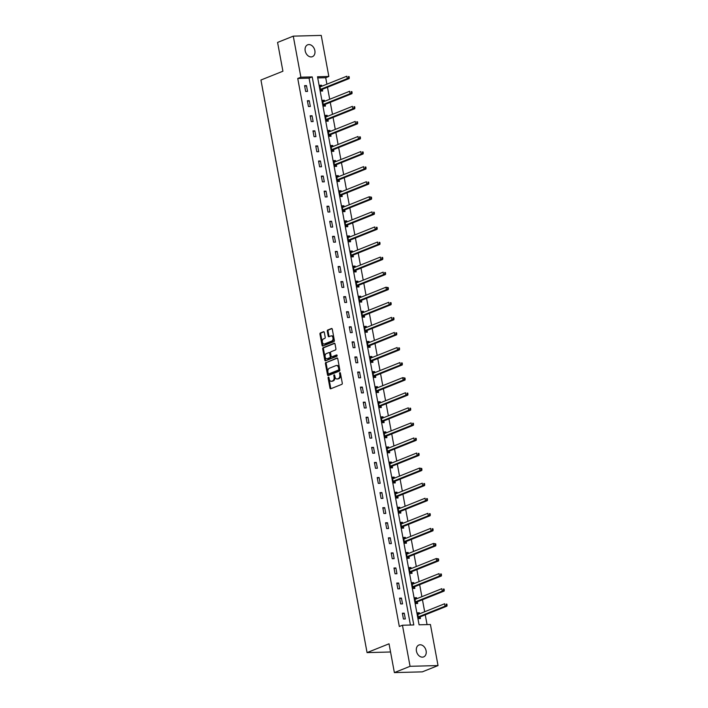 <?xml version="1.0" encoding="UTF-8"?>
<svg xmlns="http://www.w3.org/2000/svg" width="708" height="708" viewBox="0 0 708 708"><rect width="100%" height="100%" fill="white"/><g stroke="black" fill="none" stroke-linecap="round" stroke-linejoin="round"><path stroke-width="1.06" d="M328.397 377.16A0.69 0.451 -91.5 0 0 328.096 377.992L329.963 388.072A0.982 0.637 -91.5 0 0 330.751 388.772L341.84 384.329A0.982 0.637 -91.5 0 0 342.283 383.134L340.415 373.054A0.69 0.451 -91.5 0 0 339.557 373.399L339.796 374.709A3.133 2.053 -91.5 0 1 338.389 378.532L337.459 378.904A3.133 2.053 -91.5 0 1 336.981 379.001A3.133 2.053 -91.5 0 1 334.928 376.656L334.689 375.355A0.69 0.451 -91.5 0 0 333.822 375.7L334.061 377.001A3.133 2.053 -91.5 0 1 332.654 380.824L331.733 381.196A3.133 2.053 -91.5 0 1 331.256 381.293A3.133 2.053 -91.5 0 1 329.193 378.948L328.954 377.647A0.69 0.451 -91.5 0 0 328.397 377.16M328.893 377.444A0.69 0.451 -91.5 0 0 328.848 377.975L330.716 388.046A0.982 0.637 -91.5 0 0 331.034 388.657M340.353 372.851A0.69 0.451 -91.5 0 0 340.309 373.381L340.548 374.682L339.796 374.709M334.619 375.143A0.69 0.451 -91.5 0 0 334.583 375.674L334.822 376.983L334.061 377.001M314.865 50.622A6.39 4.699 -111.8 0 1 312.405 56.675A6.39 4.699 -111.8 0 1 305.192 50.879A6.39 4.699 -111.8 0 1 307.653 44.816A6.39 4.699 -111.8 0 1 314.865 50.622M426.11 650.838A6.39 4.699 -111.8 0 1 423.649 656.9A6.39 4.699 -111.8 0 1 416.437 651.095A6.39 4.699 -111.8 0 1 418.897 645.032A6.39 4.699 -111.8 0 1 426.11 650.838M324.308 332.415A0.982 0.637 -91.5 0 0 323.521 331.707L320.405 332.955A0.982 0.637 -91.5 0 0 319.963 334.149L322.043 345.345A0.982 0.637 -91.5 0 0 322.83 346.044L333.928 341.601A0.982 0.637 -91.5 0 0 334.362 340.406L332.291 329.211A0.982 0.637 -91.5 0 0 331.503 328.512L327.742 330.017A0.982 0.637 -91.5 0 0 327.3 331.211L328.185 336.008A0.982 0.637 -91.5 0 0 328.981 336.707L330.84 335.955A2.62 1.717 -91.5 0 1 331.247 335.875A2.62 1.717 -91.5 0 1 333.008 338.141A2.62 1.717 -91.5 0 1 331.786 341.035L324.485 343.955A2.62 1.717 -91.5 0 1 324.078 344.044A2.62 1.717 -91.5 0 1 322.317 341.778A2.62 1.717 -91.5 0 1 323.538 338.884L324.76 338.397A0.982 0.637 -91.5 0 0 325.202 337.203L324.308 332.415M438.031 665.573L422.331 671.857L394.374 672.6L389.037 643.802L367.063 652.608L260.942 80.022L282.917 71.225L277.58 42.427L293.271 36.143L321.228 35.4L328.839 76.464L317.511 76.765L419.083 624.81L430.42 624.509L438.031 665.573L410.065 666.308L402.454 625.244L413.791 624.943L312.219 76.907L300.882 77.207L293.271 36.143M394.374 672.6L410.065 666.308M410.436 625.04L309.077 78.163L297.741 78.464L399.321 626.509L402.454 625.244M297.741 78.464L300.882 77.207M325.875 362.452A0.982 0.637 -91.5 0 0 325.432 363.647L327.512 374.842A0.982 0.637 -91.5 0 0 328.3 375.541L339.389 371.098A0.982 0.637 -91.5 0 0 339.831 369.903L337.76 358.708A0.982 0.637 -91.5 0 0 336.964 358.009L326.627 362.434A0.982 0.637 -91.5 0 0 326.193 363.629L328.264 374.815A0.982 0.637 -91.5 0 0 328.583 375.426M324.777 360.089L322.698 348.902A0.982 0.637 -91.5 0 1 323.14 347.708L334.229 343.265A0.982 0.637 -91.5 0 1 335.026 343.964L335.911 348.752A0.982 0.637 -91.5 0 1 335.468 349.947L330.972 351.752A0.982 0.637 -91.5 0 0 330.53 352.947L331.123 356.124A0.982 0.637 -91.5 0 0 331.91 356.823L336.601 354.947A0.69 0.451 -91.5 0 1 336.84 356.274L325.565 360.797A0.982 0.637 -91.5 0 1 324.777 360.089L325.53 360.071L323.459 348.876L322.698 348.902M367.063 652.608L390.55 651.988M405.321 618.969L404.25 613.172L402.356 613.216L403.436 619.013L405.321 618.969M402.533 603.897L401.454 598.092L399.569 598.145L400.639 603.942L402.533 603.897M399.737 588.817L398.666 583.02L396.772 583.073L397.852 588.87L399.737 588.817M396.94 573.745L395.869 567.949L393.975 568.002L395.055 573.799L396.94 573.745M394.152 558.674L393.073 552.877L391.188 552.93L392.259 558.727L394.152 558.674M391.356 543.602L390.285 537.806L388.391 537.85L389.471 543.647L391.356 543.602M388.559 528.531L387.488 522.734L385.594 522.778L386.674 528.575L388.559 528.531M385.772 513.45L384.692 507.654L382.807 507.707L383.878 513.504L385.772 513.45M382.975 498.379L381.904 492.582L380.01 492.635L381.09 498.432L382.975 498.379M380.178 483.307L379.107 477.511L377.214 477.564L378.293 483.36L380.178 483.307M377.391 468.236L376.311 462.439L374.426 462.492L375.497 468.289L377.391 468.236M374.594 453.164L373.523 447.368L371.629 447.412L372.709 453.209L374.594 453.164M371.797 438.093L370.726 432.296L368.841 432.34L369.912 438.137L371.797 438.093M369.01 423.012L367.93 417.216L366.045 417.269L367.116 423.065L369.01 423.012M366.213 407.941L365.142 402.144L363.248 402.197L364.328 407.994L366.213 407.941M363.416 392.869L362.346 387.072L360.461 387.126L361.531 392.922L363.416 392.869M360.629 377.798L359.549 372.001L357.664 372.054L358.735 377.851L360.629 377.798M357.832 362.726L356.761 356.929L354.867 356.974L355.947 362.77L357.832 362.726M355.035 347.655L353.965 341.858L352.08 341.902L353.15 347.699L355.035 347.655M352.248 332.574L351.168 326.777L349.283 326.831L350.354 332.627L352.248 332.574M349.451 317.503L348.38 311.706L346.486 311.759L347.566 317.556L349.451 317.503M346.654 302.431L345.584 296.634L343.699 296.687L344.769 302.484L346.654 302.431M343.867 287.359L342.787 281.563L340.902 281.607L341.973 287.413L343.867 287.359M341.07 272.288L339.999 266.491L338.105 266.535L339.185 272.332L341.07 272.288M338.274 257.216L337.203 251.411L335.318 251.464L336.389 257.261L338.274 257.216M335.486 242.136L334.406 236.339L332.521 236.392L333.592 242.189L335.486 242.136M332.689 227.064L331.618 221.268L329.724 221.321L330.804 227.118L332.689 227.064M329.893 211.993L328.822 206.196L326.937 206.249L328.008 212.046L329.893 211.993M327.105 196.921L326.025 191.125L324.14 191.169L325.211 196.966L327.105 196.921M324.308 181.85L323.237 176.053L321.344 176.097L322.423 181.894L324.308 181.85M321.512 166.769L320.441 160.973L318.556 161.026L319.627 166.822L321.512 166.769M318.724 151.698L317.644 145.901L315.759 145.954L316.83 151.751L318.724 151.698M315.927 136.626L314.856 130.83L312.963 130.883L314.042 136.679L315.927 136.626M313.131 121.555L312.06 115.758L310.175 115.811L311.246 121.608L313.131 121.555M310.343 106.483L309.263 100.686L307.378 100.731L308.449 106.527L310.343 106.483M307.546 91.412L306.476 85.615L304.582 85.659L305.661 91.456L307.546 91.412M427.066 624.598L425.251 614.818M424.676 611.747L422.455 599.747M421.888 596.676L419.658 584.675M419.092 581.604L416.87 569.604M416.295 566.533L414.074 554.532M413.507 551.452L411.286 539.461M410.711 536.381L408.489 524.38M407.914 521.309L405.693 509.309M405.126 506.238L402.905 494.237M402.33 491.166L400.109 479.166M399.533 476.095L397.312 464.094M396.745 461.014L394.524 449.014M393.949 445.943L391.728 433.942M391.152 430.871L388.931 418.87M388.365 415.8L386.143 403.799M385.568 400.728L383.347 388.727M382.771 385.648L380.55 373.656M379.984 370.576L377.762 358.575M377.187 355.505L374.966 343.504M374.39 340.433L372.169 328.432M371.603 325.361L369.381 313.361M368.806 310.29L366.585 298.289M366.018 295.209L363.788 283.218M363.222 280.138L361 268.137M360.425 265.066L358.204 253.066M357.637 249.995L355.407 237.994M354.841 234.923L352.619 222.923M352.044 219.852L349.823 207.851M349.256 204.771L347.026 192.78M346.46 189.7L344.238 177.699M343.663 174.628L341.442 162.628M340.875 159.557L338.645 147.556M338.079 144.485L335.858 132.484M335.282 129.414L333.061 117.413M332.495 114.333L330.264 102.333M329.698 99.262L327.477 87.261M326.901 84.19L325.707 77.721L317.724 77.933M419.552 613.801L419.366 612.765L417.472 612.818L418.552 618.615L420.437 618.562L420.145 617.004M416.764 598.729L416.57 597.694L414.684 597.747L415.755 603.543L417.64 603.49L417.357 601.933M413.968 583.658L413.773 582.622L411.888 582.675L412.959 588.472L414.853 588.419L414.561 586.852M411.171 568.586L410.985 567.55L409.091 567.604L410.171 573.4L412.056 573.347L411.764 571.781M408.383 553.506L408.189 552.479L406.304 552.523L407.374 558.32L409.259 558.276L408.976 556.709M405.587 538.434L405.392 537.407L403.507 537.452L404.578 543.248L406.472 543.204L406.18 541.638M402.79 523.362L402.604 522.327L400.71 522.38L401.79 528.177L403.675 528.124L403.383 526.566M400.002 508.291L399.808 507.255L397.923 507.309L398.993 513.105L400.878 513.052L400.595 511.495M397.206 493.219L397.011 492.184L395.126 492.237L396.197 498.034L398.091 497.981L397.799 496.414M394.409 478.148L394.223 477.112L392.329 477.165L393.409 482.962L395.294 482.909L395.002 481.343M391.621 463.067L391.427 462.041L389.542 462.085L390.612 467.882L392.498 467.838L392.214 466.271M388.825 447.996L388.63 446.969L386.745 447.014L387.816 452.81L389.71 452.766L389.418 451.2M386.028 432.924L385.842 431.889L383.948 431.942L385.028 437.739L386.913 437.686L386.621 436.128M383.24 417.853L383.046 416.817L381.161 416.87L382.231 422.667L384.117 422.614L383.833 421.048M380.444 402.781L380.249 401.746L378.364 401.799L379.435 407.596L381.329 407.543L381.037 405.976M377.647 387.71L377.461 386.674L375.567 386.718L376.647 392.524L378.532 392.471L378.24 390.904M374.859 372.629L374.665 371.603L372.78 371.647L373.851 377.444L375.744 377.399L375.452 375.833M372.063 357.558L371.868 356.522L369.983 356.575L371.054 362.372L372.948 362.328L372.656 360.761M369.266 342.486L369.08 341.451L367.186 341.504L368.266 347.301L370.151 347.247L369.859 345.69M366.478 327.415L366.284 326.379L364.399 326.432L365.47 332.229L367.364 332.176L367.071 330.609M363.682 312.343L363.487 311.308L361.602 311.361L362.673 317.157L364.567 317.104L364.275 315.538M360.885 297.263L360.699 296.236L358.806 296.28L359.885 302.077L361.77 302.033L361.478 300.466M358.098 282.191L357.903 281.164L356.018 281.209L357.089 287.006L358.983 286.961L358.69 285.395M355.301 267.12L355.106 266.084L353.221 266.137L354.292 271.934L356.186 271.881L355.894 270.323M352.504 252.048L352.319 251.013L350.425 251.066L351.504 256.862L353.389 256.809L353.097 255.252M349.717 236.976L349.522 235.941L347.637 235.994L348.708 241.791L350.602 241.738L350.31 240.171M346.92 221.905L346.725 220.869L344.84 220.923L345.911 226.719L347.805 226.666L347.513 225.1M344.123 206.825L343.938 205.798L342.044 205.842L343.123 211.639L345.008 211.595L344.716 210.028M341.336 191.753L341.141 190.726L339.256 190.771L340.327 196.567L342.221 196.523L341.929 194.957M338.539 176.681L338.344 175.646L336.459 175.699L337.53 181.496L339.424 181.443L339.132 179.885M335.742 161.61L335.557 160.574L333.663 160.627L334.742 166.424L336.627 166.371L336.335 164.814M332.955 146.538L332.76 145.503L330.875 145.556L331.946 151.353L333.84 151.3L333.548 149.733M330.158 131.467L329.963 130.431L328.078 130.476L329.149 136.281L331.043 136.228L330.751 134.662M327.361 116.386L327.176 115.36L325.282 115.404L326.361 121.201L328.246 121.157L327.954 119.59M324.574 101.315L324.379 100.279L322.494 100.332L323.565 106.129L325.459 106.085L325.167 104.519M321.777 86.243L321.582 85.208L319.697 85.261L320.768 91.058L322.662 91.005L322.37 89.447M325.707 77.721L328.839 76.464M309.077 78.163L312.219 76.907M419.366 612.765L417.596 613.473M404.25 613.172L402.48 613.88M401.454 598.092L399.693 598.8M416.57 597.694L414.799 598.402M398.666 583.02L396.896 583.728M413.773 582.622L412.012 583.33M395.869 567.949L394.099 568.657M410.985 567.55L409.215 568.259M393.073 552.877L391.312 553.585M408.189 552.479L406.419 553.187M390.285 537.806L388.515 538.514M405.392 537.407L403.631 538.115M387.488 522.734L385.718 523.442M402.604 522.327L400.834 523.035M384.692 507.654L382.931 508.362M399.808 507.255L398.038 507.963M381.904 492.582L380.134 493.29M397.011 492.184L395.25 492.892M379.107 477.511L377.337 478.219M394.223 477.112L392.453 477.82M376.311 462.439L374.55 463.147M391.427 462.041L389.657 462.749M373.523 447.368L371.753 448.076M388.63 446.969L386.869 447.677M370.726 432.296L368.957 433.004M385.842 431.889L384.072 432.597M367.93 417.216L366.169 417.924M383.046 416.817L381.276 417.525M365.142 402.144L363.372 402.852M380.249 401.746L378.488 402.454M362.346 387.072L360.576 387.78M377.461 386.674L375.691 387.382M359.549 372.001L357.788 372.709M374.665 371.603L372.895 372.311M356.761 356.929L354.991 357.637M371.868 356.522L370.107 357.23M353.965 341.858L352.195 342.566M369.08 341.451L367.31 342.159M351.168 326.777L349.407 327.485M366.284 326.379L364.514 327.087M348.38 311.706L346.61 312.414M363.487 311.308L361.726 312.016M345.584 296.634L343.814 297.342M360.699 296.236L358.929 296.944M342.787 281.563L341.026 282.271M357.903 281.164L356.133 281.873M339.999 266.491L338.229 267.199M355.106 266.084L353.345 266.792M337.203 251.411L335.433 252.119M352.319 251.013L350.549 251.721M334.406 236.339L332.645 237.047M349.522 235.941L347.752 236.649M331.618 221.268L329.848 221.976M346.725 220.869L344.964 221.577M328.822 206.196L327.052 206.904M343.938 205.798L342.168 206.506M326.025 191.125L324.264 191.833M341.141 190.726L339.371 191.434M323.237 176.053L321.467 176.761M338.344 175.646L336.583 176.354M320.441 160.973L318.671 161.681M335.557 160.574L333.787 161.282M317.644 145.901L315.883 146.609M332.76 145.503L330.99 146.211M314.856 130.83L313.086 131.538M329.963 130.431L328.202 131.139M312.06 115.758L310.29 116.466M327.176 115.36L325.406 116.068M309.263 100.686L307.502 101.394M324.379 100.279L322.609 100.987M306.476 85.615L304.706 86.323M321.582 85.208L319.821 85.916M331.256 381.293L332.008 381.276A3.133 2.053 -91.5 0 0 332.486 381.178L331.733 381.196M334.822 376.983A3.133 2.053 -91.5 0 1 333.415 380.807L332.486 381.178M336.981 379.001L337.743 378.984A3.133 2.053 -91.5 0 0 338.22 378.877L337.459 378.904M340.548 374.682A3.133 2.053 -91.5 0 1 339.141 378.506L338.22 378.877M337.442 358.098L326.627 362.434M328.176 373.452A0.69 0.451 -91.5 0 0 328.733 373.939L338.468 370.036A0.69 0.451 -91.5 0 0 338.778 369.204L338.521 367.833A3.133 2.053 -91.5 0 0 336.468 365.487A3.133 2.053 -91.5 0 0 335.99 365.585L329.335 368.249A3.133 2.053 -91.5 0 0 327.919 372.072L328.176 373.452M329.273 373.93A0.69 0.451 -91.5 0 0 329.486 373.921L328.733 373.939M336.468 365.487L337.22 365.461A3.133 2.053 -91.5 0 1 339.274 367.806L339.53 369.187A0.69 0.451 -91.5 0 1 339.221 370.019L329.486 373.921M334.707 343.353L323.892 347.681A0.982 0.637 -91.5 0 0 323.459 348.876M332.371 356.814A0.982 0.637 -91.5 0 0 332.671 356.805L336.99 355.071M326.308 353.619A2.62 1.717 -91.5 0 0 325.087 356.513A2.62 1.717 -91.5 0 0 326.848 358.779A2.62 1.717 -91.5 0 0 327.246 358.69L329.822 357.664A0.982 0.637 -91.5 0 0 330.255 356.469L329.671 353.292A0.982 0.637 -91.5 0 0 328.875 352.593L326.308 353.619M326.848 358.779L327.6 358.761A2.62 1.717 -91.5 0 0 327.999 358.673L327.246 358.69M329.176 352.584L329.636 352.566A0.982 0.637 -91.5 0 1 330.424 353.274L331.017 356.451A0.982 0.637 -91.5 0 1 330.574 357.646L327.999 358.673M325.53 360.071A0.982 0.637 -91.5 0 0 325.848 360.682M324.078 344.044L324.839 344.026A2.62 1.717 -91.5 0 0 325.238 343.938L324.485 343.955M331.247 335.875L331.999 335.858A2.62 1.717 -91.5 0 1 333.76 338.123A2.62 1.717 -91.5 0 1 332.539 341.008L325.238 343.938M331.972 328.609L328.494 329.999A0.982 0.637 -91.5 0 0 328.052 331.194L328.946 335.981A0.982 0.637 -91.5 0 0 329.264 336.592M323.999 331.804L321.166 332.937A0.982 0.637 -91.5 0 0 320.724 334.132L322.795 345.327A0.982 0.637 -91.5 0 0 323.114 345.929M417.685 613.951L418.694 614.146M418.755 618.615L420.233 616.907A1 0.655 88.5 0 1 420.455 616.748L446.943 606.128L445.058 606.181L444.606 603.765L418.118 614.376A1 0.655 88.5 0 1 417.87 614.402L417.764 614.385M418.26 617.049L418.339 616.96A1 0.655 88.5 0 1 418.561 616.792L445.058 606.181L447.058 605.092L446.881 604.128L446.129 604.145L446.305 605.11M446.129 604.145L446.881 604.128M447.058 605.092L446.943 606.128M414.888 598.88L415.906 599.074M415.959 603.535L417.437 601.835A1 0.655 88.5 0 1 417.658 601.667L444.146 591.056L442.261 591.109L441.81 588.693L415.322 599.304A1 0.655 88.5 0 1 415.074 599.331L414.968 599.313M415.463 601.977L415.543 601.889A1 0.655 88.5 0 1 415.764 601.72L442.261 591.109L444.261 590.021L444.084 589.056L443.332 589.074L443.509 590.038M443.332 589.074L444.084 589.056M444.261 590.021L444.146 591.056M412.1 583.808L413.109 584.003M413.162 588.463L414.64 586.764A1 0.655 88.5 0 1 414.861 586.596L441.358 575.985L439.464 576.038L439.022 573.622L412.525 584.233A1 0.655 88.5 0 1 412.277 584.259L412.18 584.233M412.675 586.905L412.755 586.808A1 0.655 88.5 0 1 412.976 586.649L439.464 576.038L441.473 574.949L441.296 573.984L440.535 574.002L440.712 574.967M440.535 574.002L441.296 573.984M441.473 574.949L441.358 575.985M409.304 568.736L410.313 568.922M410.375 573.391L411.852 571.692A1 0.655 88.5 0 1 412.074 571.524L438.562 560.913L436.677 560.957L436.225 558.541L409.737 569.161A1 0.655 88.5 0 1 409.49 569.188L409.383 569.161M409.879 571.834L409.959 571.737A1 0.655 88.5 0 1 410.18 571.577L436.677 560.957L438.677 559.878L438.5 558.904L437.748 558.931L437.925 559.895M437.748 558.931L436.225 558.541L438.5 558.904M438.677 559.878L438.562 560.913M406.507 553.656L407.525 553.851M407.578 558.32L409.056 556.612A1 0.655 88.5 0 1 409.277 556.453L435.765 545.841L433.88 545.886L433.429 543.47L406.941 554.09A1 0.655 88.5 0 1 406.693 554.107L406.587 554.09M407.082 556.762L407.162 556.665A1 0.655 88.5 0 1 407.383 556.506L433.88 545.886L435.88 544.797L435.703 543.832L434.951 543.859L435.128 544.824M434.951 543.859L433.429 543.47L435.703 543.832M435.88 544.797L435.765 545.841M403.719 538.584L404.728 538.779M404.781 543.248L406.259 541.54A1 0.655 88.5 0 1 406.481 541.381L432.977 530.761L431.084 530.814L430.641 528.398L404.144 539.009A1 0.655 88.5 0 1 403.896 539.036L403.799 539.018M404.295 541.691L404.374 541.593A1 0.655 88.5 0 1 404.595 541.425L431.084 530.814L433.092 529.726L432.915 528.761L432.154 528.779L432.331 529.752M432.154 528.779L432.915 528.761M433.092 529.726L432.977 530.761M400.923 523.513L401.932 523.708M401.994 528.168L403.471 526.469A1 0.655 88.5 0 1 403.693 526.31L430.181 515.69L428.296 515.743L427.844 513.327L401.356 523.938A1 0.655 88.5 0 1 401.109 523.964L401.002 523.947M401.498 526.61L401.578 526.522A1 0.655 88.5 0 1 401.799 526.354L428.296 515.743L430.296 514.654L430.119 513.689L429.367 513.707L429.544 514.672M429.367 513.707L430.119 513.689M430.296 514.654L430.181 515.69M398.126 508.441L399.144 508.636M399.197 513.096L400.675 511.397A1 0.655 88.5 0 1 400.896 511.229L427.384 500.618L425.499 500.671L425.048 498.255L398.56 508.866A1 0.655 88.5 0 1 398.312 508.893L398.206 508.875M398.701 511.539L398.781 511.45A1 0.655 88.5 0 1 399.002 511.282L425.499 500.671L427.499 499.582L427.322 498.618L426.57 498.636L426.747 499.6M426.57 498.636L427.322 498.618M427.499 499.582L427.384 500.618M395.338 493.37L396.347 493.565M396.4 498.025L397.878 496.326A1 0.655 88.5 0 1 398.1 496.158L424.596 485.546L422.703 485.6L422.26 483.183L395.763 493.795A1 0.655 88.5 0 1 395.515 493.821L395.418 493.795M395.914 496.467L395.993 496.37A1 0.655 88.5 0 1 396.214 496.211L422.703 485.6L424.712 484.511L424.534 483.546L423.773 483.564L423.95 484.529M423.773 483.564L424.534 483.546M424.712 484.511L424.596 485.546M392.542 478.298L393.551 478.484M393.613 482.953L395.091 481.254A1 0.655 88.5 0 1 395.312 481.086L421.8 470.475L419.915 470.519L419.463 468.103L392.975 478.723A1 0.655 88.5 0 1 392.728 478.75L392.621 478.723M393.117 481.396L393.197 481.298A1 0.655 88.5 0 1 393.418 481.139L419.915 470.519L421.915 469.439L421.738 468.466L420.986 468.492L421.163 469.457M420.986 468.492L419.463 468.103L421.738 468.466M421.915 469.439L421.8 470.475M389.745 463.218L390.763 463.413M390.816 467.882L392.294 466.174A1 0.655 88.5 0 1 392.515 466.014L419.003 455.403L417.118 455.448L416.667 453.031L390.179 463.651A1 0.655 88.5 0 1 389.931 463.669L389.825 463.651M390.32 466.324L390.4 466.227A1 0.655 88.5 0 1 390.621 466.068L417.118 455.448L419.118 454.359L418.941 453.394L418.189 453.412L418.366 454.386M418.189 453.412L418.941 453.394M419.118 454.359L419.003 455.403M386.957 448.146L387.966 448.341M388.019 452.81L389.497 451.102A1 0.655 88.5 0 1 389.719 450.943L416.216 440.323L414.322 440.376L413.879 437.96L387.382 448.571A1 0.655 88.5 0 1 387.134 448.598L387.037 448.58M387.533 451.244L387.612 451.155A1 0.655 88.5 0 1 387.834 450.987L414.322 440.376L416.331 439.287L416.154 438.323L415.392 438.341L415.569 439.305M415.392 438.341L416.154 438.323M416.331 439.287L416.216 440.323M384.161 433.075L385.17 433.269M385.232 437.73L386.71 436.031A1 0.655 88.5 0 1 386.931 435.871L413.419 425.251L411.534 425.304L411.082 422.888L384.594 433.5A1 0.655 88.5 0 1 384.347 433.526L384.24 433.508M384.736 436.172L384.816 436.084A1 0.655 88.5 0 1 385.037 435.916L411.534 425.304L413.534 424.216L413.357 423.251L412.605 423.269L412.782 424.234M412.605 423.269L413.357 423.251M413.534 424.216L413.419 425.251M381.364 418.003L382.382 418.198M382.435 422.658L383.913 420.959A1 0.655 88.5 0 1 384.134 420.791L410.622 410.18L408.737 410.233L408.286 407.817L381.798 418.428A1 0.655 88.5 0 1 381.55 418.455L381.444 418.437M381.939 421.101L382.019 421.012A1 0.655 88.5 0 1 382.24 420.844L408.737 410.233L410.737 409.144L410.56 408.18L409.808 408.197L409.985 409.162M409.808 408.197L410.56 408.18M410.737 409.144L410.622 410.18M378.576 402.932L379.585 403.126M379.638 407.587L381.116 405.888A1 0.655 88.5 0 1 381.338 405.719L407.835 395.108L405.941 395.153L405.498 392.745L379.001 403.356A1 0.655 88.5 0 1 378.753 403.383L378.656 403.356M379.152 406.029L379.231 405.932A1 0.655 88.5 0 1 379.453 405.772L405.941 395.153L407.95 394.073L407.773 393.108L407.012 393.126L407.189 394.091M407.012 393.126L407.773 393.108M407.95 394.073L407.835 395.108M375.78 387.851L376.789 388.046M376.851 392.515L378.329 390.816A1 0.655 88.5 0 1 378.55 390.648L405.038 380.037L403.153 380.081L402.702 377.665L376.214 388.285A1 0.655 88.5 0 1 375.966 388.303L375.859 388.285M376.355 390.958L376.435 390.86A1 0.655 88.5 0 1 376.656 390.701L403.153 380.081L405.153 379.001L404.976 378.028L404.224 378.054L404.401 379.019M404.224 378.054L402.702 377.665L404.976 378.028M405.153 379.001L405.038 380.037M372.983 372.78L374.001 372.974M374.054 377.444L375.532 375.736A1 0.655 88.5 0 1 375.753 375.576L402.241 364.956L400.356 365.009L399.905 362.593L373.417 373.213A1 0.655 88.5 0 1 373.169 373.231L373.063 373.213M373.559 375.886L373.638 375.789A1 0.655 88.5 0 1 373.868 375.629L400.356 365.009L402.356 363.921L402.179 362.956L401.427 362.974L401.604 363.947M401.427 362.974L402.179 362.956M402.356 363.921L402.241 364.956M370.196 357.708L371.204 357.903M371.257 362.372L372.735 360.664A1 0.655 88.5 0 1 372.957 360.505L399.454 349.885L397.56 349.938L397.117 347.522L370.62 358.133A1 0.655 88.5 0 1 370.373 358.159L370.275 358.142M370.771 360.806L370.85 360.717A1 0.655 88.5 0 1 371.072 360.549L397.56 349.938L399.569 348.849L399.392 347.885L398.631 347.902L398.808 348.867M398.631 347.902L399.392 347.885M399.569 348.849L399.454 349.885M367.399 342.637L368.408 342.831M368.47 347.292L369.948 345.593A1 0.655 88.5 0 1 370.169 345.433L396.657 334.813L394.772 334.866L394.321 332.45L367.833 343.061A1 0.655 88.5 0 1 367.585 343.088L367.479 343.07M367.974 345.734L368.054 345.646A1 0.655 88.5 0 1 368.275 345.477L394.772 334.866L396.772 333.778L396.595 332.813L395.843 332.831L396.02 333.795M395.843 332.831L396.595 332.813M396.772 333.778L396.657 334.813M364.602 327.565L365.62 327.76M365.673 332.22L367.151 330.521A1 0.655 88.5 0 1 367.372 330.353L393.869 319.742L391.975 319.795L391.524 317.379L365.036 327.99A1 0.655 88.5 0 1 364.788 328.016L364.682 327.99M365.178 330.663L365.257 330.565A1 0.655 88.5 0 1 365.487 330.406L391.975 319.795L393.984 318.706L393.798 317.742L393.046 317.759L393.223 318.724M393.046 317.759L393.798 317.742M393.984 318.706L393.869 319.742M361.815 312.494L362.823 312.679M362.877 317.149L364.354 315.449A1 0.655 88.5 0 1 364.576 315.281L391.073 304.67L389.179 304.714L388.736 302.298L362.239 312.918A1 0.655 88.5 0 1 361.992 312.945L361.894 312.918M362.39 315.591L362.469 315.494A1 0.655 88.5 0 1 362.691 315.334L389.179 304.714L391.188 303.635L391.011 302.661L390.25 302.688L390.427 303.652M390.25 302.688L391.011 302.661M391.188 303.635L391.073 304.67M359.018 297.413L360.027 297.608M360.089 302.077L361.567 300.369A1 0.655 88.5 0 1 361.788 300.21L388.276 289.599L386.391 289.643L385.94 287.227L359.452 297.847A1 0.655 88.5 0 1 359.204 297.864L359.098 297.847M359.593 300.519L359.673 300.422A1 0.655 88.5 0 1 359.894 300.263L386.391 289.643L388.391 288.554L388.214 287.59L387.462 287.616L387.639 288.581M387.462 287.616L385.94 287.227L388.214 287.59M388.391 288.554L388.276 289.599M356.221 282.342L357.239 282.536M357.292 287.006L358.77 285.297A1 0.655 88.5 0 1 358.991 285.138L385.488 274.518L383.594 274.571L383.143 272.155L356.655 282.775A1 0.655 88.5 0 1 356.407 282.793L356.301 282.775M356.797 285.448L356.876 285.351A1 0.655 88.5 0 1 357.106 285.182L383.594 274.571L385.603 273.483L385.418 272.518L384.665 272.536L384.842 273.509M384.665 272.536L385.418 272.518M385.603 273.483L385.488 274.518M353.434 267.27L354.442 267.465M354.496 271.934L355.974 270.226A1 0.655 88.5 0 1 356.195 270.067L382.692 259.447L380.798 259.5L380.355 257.084L353.858 267.695A1 0.655 88.5 0 1 353.611 267.721L353.513 267.704M354.009 270.368L354.089 270.279A1 0.655 88.5 0 1 354.31 270.111L380.798 259.5L382.807 258.411L382.63 257.446L381.869 257.464L382.046 258.429M381.869 257.464L382.63 257.446M382.807 258.411L382.692 259.447M350.637 252.198L351.646 252.393M351.708 256.854L353.186 255.154A1 0.655 88.5 0 1 353.407 254.986L379.895 244.375L378.01 244.428L377.559 242.012L351.071 252.623A1 0.655 88.5 0 1 350.823 252.65L350.717 252.632M351.212 255.296L351.292 255.207A1 0.655 88.5 0 1 351.513 255.039L378.01 244.428L380.01 243.34L379.833 242.375L379.081 242.393L379.258 243.357M379.081 242.393L379.833 242.375M380.01 243.34L379.895 244.375M347.84 237.127L348.858 237.322M348.911 241.782L350.389 240.083A1 0.655 88.5 0 1 350.61 239.915L377.107 229.304L375.213 229.357L374.762 226.941L348.274 237.552A1 0.655 88.5 0 1 348.026 237.578L347.92 237.552M348.416 240.224L348.504 240.127A1 0.655 88.5 0 1 348.725 239.968L375.213 229.357L377.222 228.268L377.037 227.303L376.284 227.321L376.461 228.286M376.284 227.321L377.037 227.303M377.222 228.268L377.107 229.304M345.053 222.055L346.062 222.241M346.115 226.71L347.593 225.011A1 0.655 88.5 0 1 347.814 224.843L374.311 214.232L372.417 214.276L371.974 211.86L345.477 222.48A1 0.655 88.5 0 1 345.23 222.507L345.132 222.48M345.628 225.153L345.708 225.056A1 0.655 88.5 0 1 345.929 224.896L372.417 214.276L374.426 213.197L374.249 212.223L373.488 212.25L373.665 213.214M373.488 212.25L374.249 212.223M374.426 213.197L374.311 214.232M342.256 206.975L343.274 207.17M343.327 211.639L344.805 209.931A1 0.655 88.5 0 1 345.026 209.772L371.514 199.16L369.629 199.205L369.178 196.789L342.69 207.409A1 0.655 88.5 0 1 342.442 207.426L342.336 207.409M342.831 210.081L342.911 209.984A1 0.655 88.5 0 1 343.132 209.825L369.629 199.205L371.629 198.116L371.452 197.151L370.7 197.178L370.877 198.143M370.7 197.178L369.178 196.789L371.452 197.151M371.629 198.116L371.514 199.16M339.459 191.903L340.477 192.098M340.53 196.567L342.008 194.859A1 0.655 88.5 0 1 342.229 194.7L368.726 184.08L366.832 184.133L366.381 181.717L339.893 192.328A1 0.655 88.5 0 1 339.645 192.355L339.539 192.337M340.035 195.01L340.123 194.912A1 0.655 88.5 0 1 340.344 194.744L366.832 184.133L368.841 183.045L368.656 182.08L367.903 182.098L368.08 183.071M367.903 182.098L368.656 182.08M368.841 183.045L368.726 184.08M336.672 176.832L337.681 177.027M337.734 181.487L339.212 179.788A1 0.655 88.5 0 1 339.433 179.628L365.93 169.008L364.036 169.062L363.593 166.645L337.096 177.257A1 0.655 88.5 0 1 336.849 177.283L336.751 177.266M337.247 179.929L337.327 179.841A1 0.655 88.5 0 1 337.548 179.673L364.036 169.062L366.045 167.973L365.868 167.008L365.107 167.026L365.284 167.991M365.107 167.026L365.868 167.008M366.045 167.973L365.93 169.008M333.875 161.76L334.893 161.955M334.946 166.415L336.424 164.716A1 0.655 88.5 0 1 336.645 164.548L363.133 153.937L361.248 153.99L360.797 151.574L334.309 162.185A1 0.655 88.5 0 1 334.061 162.212L333.955 162.194M334.45 164.858L334.53 164.769A1 0.655 88.5 0 1 334.751 164.601L361.248 153.99L363.248 152.901L363.071 151.937L362.319 151.954L362.496 152.919M362.319 151.954L363.071 151.937M363.248 152.901L363.133 153.937M331.079 146.689L332.096 146.883M332.149 151.344L333.627 149.645A1 0.655 88.5 0 1 333.849 149.477L360.345 138.865L358.452 138.918L358 136.502L331.512 147.114A1 0.655 88.5 0 1 331.264 147.14L331.158 147.114M331.654 149.786L331.742 149.689A1 0.655 88.5 0 1 331.964 149.53L358.452 138.918L360.461 137.83L360.275 136.865L359.522 136.883L359.699 137.848M359.522 136.883L360.275 136.865M360.461 137.83L360.345 138.865M328.291 131.617L329.3 131.803M329.353 136.272L330.831 134.573A1 0.655 88.5 0 1 331.052 134.405L357.549 123.794L355.655 123.838L355.212 121.422L328.716 132.042A1 0.655 88.5 0 1 328.468 132.06L328.37 132.042M328.866 134.715L328.946 134.617A1 0.655 88.5 0 1 329.167 134.458L355.655 123.838L357.664 122.758L357.487 121.785L356.726 121.811L356.903 122.776M356.726 121.811L357.487 121.785M357.664 122.758L357.549 123.794M325.494 116.537L326.512 116.732M326.565 121.201L328.043 119.493A1 0.655 88.5 0 1 328.264 119.333L354.752 108.722L352.867 108.767L352.416 106.35L325.928 116.97A1 0.655 88.5 0 1 325.68 116.988L325.574 116.97M326.069 119.643L326.149 119.546A1 0.655 88.5 0 1 326.37 119.387L352.867 108.767L354.867 107.678L354.69 106.713L353.938 106.731L354.115 107.705M353.938 106.731L354.69 106.713M354.867 107.678L354.752 108.722M322.698 101.465L323.715 101.66M323.768 106.129L325.246 104.421A1 0.655 88.5 0 1 325.468 104.262L351.964 93.642L350.071 93.695L349.619 91.279L323.131 101.89A1 0.655 88.5 0 1 322.883 101.917L322.777 101.899M323.273 104.563L323.361 104.474A1 0.655 88.5 0 1 323.583 104.306L350.071 93.695L352.08 92.606L351.894 91.642L351.141 91.659L351.318 92.624M351.141 91.659L351.894 91.642M352.08 92.606L351.964 93.642M319.91 86.394L320.919 86.588M320.972 91.049L322.45 89.35A1 0.655 88.5 0 1 322.671 89.19L349.168 78.57L347.274 78.623L346.832 76.207L320.335 86.819A1 0.655 88.5 0 1 320.087 86.845L319.989 86.827M320.485 89.491L320.565 89.403A1 0.655 88.5 0 1 320.786 89.235L347.274 78.623L349.283 77.535L349.106 76.57L348.345 76.588L348.522 77.553M348.345 76.588L349.106 76.57M349.283 77.535L349.168 78.57M328.848 377.975L328.096 377.992M340.309 373.381L339.557 373.399M334.583 375.674L333.822 375.7M333.415 380.807L332.654 380.824M339.141 378.506L338.389 378.532M330.716 388.046L329.963 388.072M328.264 374.815L327.512 374.842M326.193 363.629L325.432 363.647M339.221 370.019L338.468 370.036M339.53 369.187L338.778 369.204M339.274 367.806L338.521 367.833M323.892 347.681L323.14 347.708M332.671 356.805L331.91 356.823M330.574 357.646L329.822 357.664M331.017 356.451L330.255 356.469M330.424 353.274L329.671 353.292M332.539 341.008L331.786 341.035M328.946 335.981L328.185 336.008M328.052 331.194L327.3 331.211M328.494 329.999L327.742 330.017M322.795 345.327L322.043 345.345M320.724 334.132L319.963 334.149M321.166 332.937L320.405 332.955M420.233 616.907L418.339 616.96M420.455 616.748L418.561 616.792M417.437 601.835L415.543 601.889M417.658 601.667L415.764 601.72M414.64 586.764L412.755 586.808M414.861 586.596L412.976 586.649M411.852 571.692L409.959 571.737M412.074 571.524L410.18 571.577M409.056 556.612L407.162 556.665M409.277 556.453L407.383 556.506M406.259 541.54L404.374 541.593M406.481 541.381L404.595 541.425M403.471 526.469L401.578 526.522M403.693 526.31L401.799 526.354M400.675 511.397L398.781 511.45M400.896 511.229L399.002 511.282M397.878 496.326L395.993 496.37M398.1 496.158L396.214 496.211M395.091 481.254L393.197 481.298M395.312 481.086L393.418 481.139M392.294 466.174L390.4 466.227M392.515 466.014L390.621 466.068M389.497 451.102L387.612 451.155M389.719 450.943L387.834 450.987M386.71 436.031L384.816 436.084M386.931 435.871L385.037 435.916M383.913 420.959L382.019 421.012M384.134 420.791L382.24 420.844M381.116 405.888L379.231 405.932M381.338 405.719L379.453 405.772M378.329 390.816L376.435 390.86M378.55 390.648L376.656 390.701M375.532 375.736L373.638 375.789M375.753 375.576L373.868 375.629M372.735 360.664L370.85 360.717M372.957 360.505L371.072 360.549M369.948 345.593L368.054 345.646M370.169 345.433L368.275 345.477M367.151 330.521L365.257 330.565M367.372 330.353L365.487 330.406M364.354 315.449L362.469 315.494M364.576 315.281L362.691 315.334M361.567 300.369L359.673 300.422M361.788 300.21L359.894 300.263M358.77 285.297L356.876 285.351M358.991 285.138L357.106 285.182M355.974 270.226L354.089 270.279M356.195 270.067L354.31 270.111M353.186 255.154L351.292 255.207M353.407 254.986L351.513 255.039M350.389 240.083L348.504 240.127M350.61 239.915L348.725 239.968M347.593 225.011L345.708 225.056M347.814 224.843L345.929 224.896M344.805 209.931L342.911 209.984M345.026 209.772L343.132 209.825M342.008 194.859L340.123 194.912M342.229 194.7L340.344 194.744M339.212 179.788L337.327 179.841M339.433 179.628L337.548 179.673M336.424 164.716L334.53 164.769M336.645 164.548L334.751 164.601M333.627 149.645L331.742 149.689M333.849 149.477L331.964 149.53M330.831 134.573L328.946 134.617M331.052 134.405L329.167 134.458M328.043 119.493L326.149 119.546M328.264 119.333L326.37 119.387M325.246 104.421L323.361 104.474M325.468 104.262L323.583 104.306M322.45 89.35L320.565 89.403M322.671 89.19L320.786 89.235M329.379 373.939L328.627 373.966M332.521 356.832L331.76 356.859M329.786 352.54L329.025 352.557"/></g></svg>
